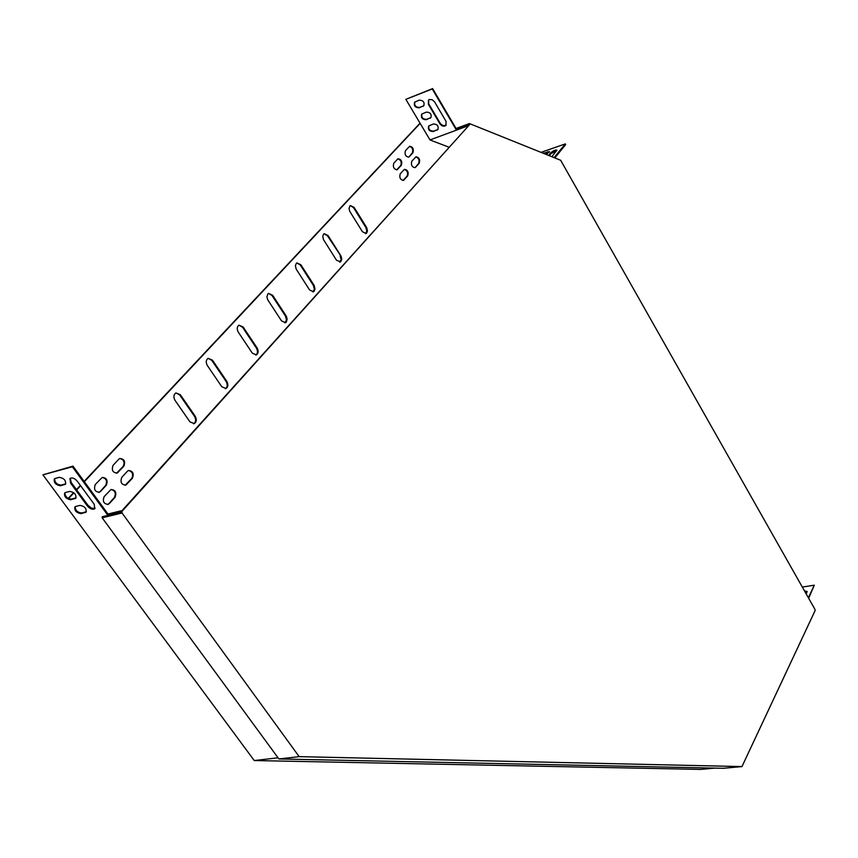 <?xml version="1.0" encoding="UTF-8"?>
<svg xmlns="http://www.w3.org/2000/svg" width="858" height="858" viewBox="0 0 858 858"><rect width="100%" height="100%" fill="white"/><g stroke="black" fill="none" stroke-linecap="round" stroke-linejoin="round"><path stroke-width="1.29" d="M741.966 766.58L815.1 610.617L815.003 609.47L560.66 160.264L469.401 123.552L469.455 124.818L121.321 512.097L102.177 516.773L102.177 517.824L278.904 758.965L723.455 768.285L741.966 766.58L299.163 756.638L278.904 758.965M469.455 124.818L121.321 511.432M102.177 517.824L122.029 512.987L122.018 511.261M122.029 512.987L299.163 756.638M455.963 129.333L468.833 125.053M456.07 128.496L469.401 123.552M448.916 147.19L430.008 139.94L456.435 130.137L432.26 88.975L405.855 99.324L420.152 123.37L84.363 481.703M80.609 485.714L76.673 489.918M73.906 492.857L68.543 498.584M420.034 123.166L84.138 481.402M80.384 485.414L76.448 489.618M73.616 492.631L68.211 498.401M405.855 99.324L432.636 88.588L456.542 129.311M437.022 130.126L437.837 129.59C438.867 126.083 437.376 124.217 433.397 123.981L428.743 125.954C427.713 129.451 429.193 131.317 433.172 131.564L438.041 129.354M430.008 118.265L430.813 117.75C431.853 114.211 430.373 112.334 426.362 112.098L421.728 114.082C420.677 117.6 422.157 119.487 426.158 119.734L431.006 117.514M430.008 139.94L420.152 123.37M422.962 106.349L423.734 105.845C424.807 102.284 423.326 100.386 419.283 100.15L414.682 102.134C413.61 105.695 415.079 107.593 419.112 107.84L423.938 105.609M434.577 101.866L432.078 99.657L429.193 99.582L428.474 100.086L428.367 104.268L439.843 123.702C441.838 126.276 443.886 126.855 445.967 125.44L446.053 121.375L434.577 101.866M428.914 125.804C428.239 129.268 429.783 131.06 433.537 131.167L437.387 129.73M421.9 113.921C421.203 117.428 422.747 119.23 426.533 119.337L430.373 117.878M414.854 101.984C414.135 105.513 415.68 107.336 419.487 107.443L423.326 105.963M428.635 99.946L428.732 103.872L440.508 123.767L443.103 125.665L446.171 125.204M278.046 757.807L254.258 760.553L42.9 474.828L72.984 466.13L107.979 514.028L120.946 510.842L121.343 511.4M120.86 512.205L120.345 511.507L107.379 514.682L72.362 466.784L42.9 474.828M75.729 506.456L79.933 505.394C84.599 506.188 86.658 508.429 86.09 512.129L81.027 513.642C76.373 512.837 74.324 510.596 74.893 506.917L75.729 506.456M65.444 492.513L69.648 491.419C74.346 492.213 76.405 494.487 75.826 498.219L70.785 499.753C66.098 498.948 64.05 496.685 64.64 492.964L65.444 492.513M55.094 478.485L59.288 477.348C64.018 478.153 66.087 480.437 65.476 484.212L60.478 485.767C55.759 484.963 53.7 482.679 54.311 478.925L55.094 478.485M87.366 505.963L70.57 483.097L69.959 478.517C72.136 477.273 74.603 478.196 77.359 481.295L94.176 504.247L94.798 508.697C92.621 509.963 90.144 509.051 87.366 505.963L87.977 505.308L71.182 482.443L70.27 478.26M86.368 511.733L81.628 512.987C77.434 512.462 75.29 510.349 75.214 506.66M76.105 497.822L71.396 499.109C67.171 498.584 65.026 496.45 64.961 492.717M65.766 483.815L61.09 485.124C56.832 484.598 54.687 482.443 54.633 478.667M95.088 508.301L91.624 508.215L87.977 505.308M468.157 125.804L456.435 130.137L456.402 129.365L468.693 125.204M286.1 315.862L272.619 295.238L268.554 293.415L267.857 293.919L266.913 296.804L267.675 299.71L281.542 320.903L285.5 322.683L286.197 322.19L287.162 319.305L286.411 316.387L285.457 316.066L271.975 295.452L268.5 293.447M257.068 347.898L243.146 326.995L238.974 325.182C236.915 326.726 236.69 329.064 238.32 332.196L252.306 353.142L256.381 354.912C258.451 353.378 258.676 351.04 257.068 347.898L256.413 348.091L242.503 327.198L238.932 325.203M226.78 381.295L212.409 360.113L208.108 358.322C205.931 359.931 205.684 362.333 207.368 365.551L221.814 386.776L225.997 388.524C228.196 386.926 228.453 384.513 226.78 381.295L226.126 381.488L211.754 360.317L208.097 358.333M195.163 416.162L180.309 394.701L175.879 392.932C173.573 394.605 173.295 397.082 175.043 400.375L189.972 421.889L194.283 423.627C196.6 421.954 196.9 419.465 195.163 416.162L194.509 416.355L179.654 394.894L175.911 392.921M313.974 285.135L300.89 264.768L296.954 262.934L296.289 263.427L295.409 265.658L296.149 269.058L309.588 289.961L313.438 291.763L314.103 291.28L314.993 289.049L314.264 285.639L313.331 285.339L300.257 264.983L296.868 262.977M340.733 255.609L328.046 235.521L324.217 233.676L323.584 234.148L322.758 236.304L323.487 239.618L336.529 260.253L340.605 261.862L341.741 259.427L341.269 256.639L327.413 235.736L324.109 233.73M366.463 227.231L354.139 207.4L350.407 205.545L349.807 206.006L349.034 208.623L349.753 211.336L362.419 231.703L366.066 233.515L366.666 233.065L367.449 230.963L366.741 227.724L365.84 227.445L353.517 207.625L350.289 205.609M118.812 459.18L113.095 465.326C111.347 470.152 112.709 472.726 117.203 473.069L123.852 466.205C125.579 461.411 124.206 458.837 119.745 458.504L118.812 459.18M127.445 471.214L121.782 477.38C120.045 482.175 121.396 484.749 125.836 485.092L132.454 478.196C134.17 473.412 132.818 470.86 128.41 470.516L127.445 471.214M397.619 159.084L393.779 163.224C392.728 167.02 393.833 169.208 397.082 169.766L401.362 165.272C402.402 161.486 401.308 159.309 398.069 158.751L397.619 159.084M404.032 169.68L400.225 173.842C399.174 177.627 400.268 179.805 403.485 180.362L407.754 175.847C408.783 172.072 407.7 169.895 404.493 169.337L404.032 169.68M109.309 503.614L115.069 497.286C116.827 492.449 115.465 489.864 110.972 489.532L104.172 496.578C102.392 501.437 103.754 504.032 108.269 504.365L114.404 497.458C116.216 493.243 115.101 490.594 111.047 489.5M415.508 167.331L419.23 163.245C420.238 159.502 419.165 157.357 416.001 156.789L411.819 161.197C410.789 164.951 411.872 167.106 415.047 167.675L418.618 163.46C419.701 160.221 418.768 158.022 415.84 156.875M100.504 491.527L106.317 485.22C108.087 480.362 106.703 477.767 102.166 477.445L95.335 484.438C93.543 489.328 94.927 491.924 99.485 492.256L105.652 485.392C107.475 481.156 106.338 478.496 102.241 477.413M409.169 156.81L412.923 152.735C413.942 148.992 412.859 146.836 409.674 146.257L405.469 150.643C404.44 154.408 405.523 156.574 408.73 157.143L412.312 152.96C413.406 149.7 412.462 147.501 409.502 146.353M468.178 124.989L468.221 125.729M254.258 760.553L700.675 769.411L714.832 768.103M284.91 322.865L286.508 320.045L285.457 316.066M255.759 355.094C257.808 353.539 258.022 351.212 256.413 348.091M225.997 388.524L225.343 388.717C227.542 387.119 227.799 384.706 226.126 381.488M193.586 423.82L193.629 423.809C195.946 422.136 196.235 419.648 194.509 416.355M312.88 291.935L314.36 289.189L313.331 285.339M339.736 262.226L341.109 259.566L340.1 255.823M365.551 233.676L366.827 231.092L365.84 227.445M116.474 473.273L123.187 466.387C124.968 462.194 123.842 459.566 119.798 458.483M125.107 485.296L131.8 478.367C133.558 474.206 132.443 471.578 128.464 470.495M396.621 169.905L400.75 165.497C401.866 162.205 400.922 159.985 397.908 158.837M403.024 180.502L407.132 176.062C408.247 172.78 407.314 170.57 404.332 169.423M107.518 504.568L108.644 503.785M98.734 492.46L99.839 491.698M541.033 152.37L565.336 143.887L565.701 144.541L554.815 157.915M565.336 143.887L554.129 157.636M556.842 150.536L550.847 153.743L549.259 155.684M549.41 152.048L544.283 153.679M551.855 156.724L556.906 150.171C555.416 149.678 553.271 150.654 550.482 153.089L548.584 155.405M546.267 154.472L549.506 151.641L543.318 153.282M120.345 511.507L120.946 510.842M802.284 587.065L814.328 585.188L808.343 597.747M808.644 598.273L814.328 585.188M807.142 591.612L804.761 591.419M806.252 594.058L807.11 591.462L804.461 590.894M107.379 514.682L107.979 514.028M72.362 466.784L72.984 466.13M412.312 152.96L412.923 152.735M105.652 485.392L106.317 485.22M418.618 163.46L419.23 163.245M114.404 497.458L115.069 497.286M407.132 176.062L407.754 175.847M403.346 180.234L403.957 180.008M400.75 165.497L401.362 165.272M396.922 169.648L397.544 169.423M131.8 478.367L132.454 478.196M126.158 484.555L126.823 484.384M123.187 466.387L123.852 466.205M117.503 472.544L118.168 472.372M353.517 207.625L354.139 207.4M327.413 235.736L328.046 235.521M300.257 264.983L300.89 264.768M179.654 394.894L180.309 394.701M211.754 360.317L212.409 360.113M242.503 327.198L243.146 326.995M271.975 295.452L272.619 295.238M548.273 152.284L547.908 151.641M544.519 153.593L544.154 152.939M550.847 153.743L550.482 153.089M74.989 498.68L75.601 498.026M70.785 499.753L71.396 499.109M64.672 484.663L65.283 484.009M60.478 485.767L61.09 485.124M85.232 512.601L85.843 511.947M81.027 513.642L81.628 512.987M70.57 483.097L71.182 482.443M98.82 492.428L99.485 492.256M107.604 504.525L108.269 504.365M125.171 485.263L125.836 485.092M116.538 473.241L117.203 473.069M193.629 423.809L194.283 423.627M255.791 355.094L256.381 354.912M284.963 322.855L285.5 322.683"/></g></svg>
